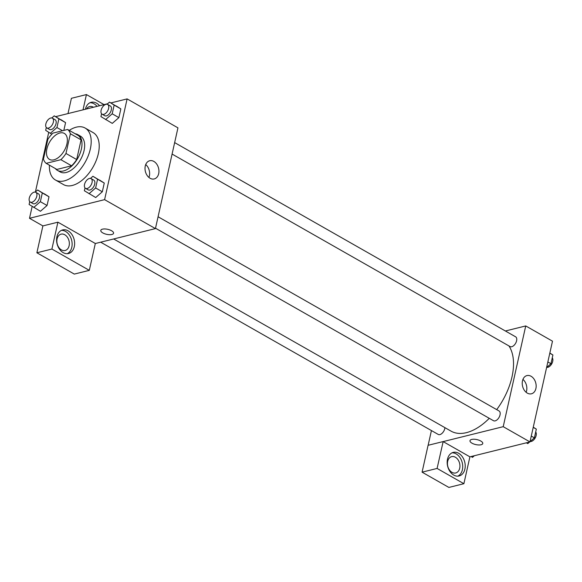 <?xml version="1.0" encoding="UTF-8"?>
<svg xmlns="http://www.w3.org/2000/svg" width="582" height="582" viewBox="0 0 582 582"><rect width="100%" height="100%" fill="white"/><g stroke="black" fill="none" stroke-linecap="round" stroke-linejoin="round"><path stroke-width="0.87" d="M53.908 159.839A14.957 8.49 119.7 0 1 49.506 159.403A14.957 8.49 119.7 0 1 49.535 142.204A14.957 8.49 119.7 0 1 64.318 133.409A14.957 8.49 119.7 0 1 65.882 147.29A14.957 8.49 119.7 0 1 53.908 159.839M65.977 153.459L70.378 133.758A20.086 11.407 119.7 0 0 67.636 129.466L52.947 133.118A20.086 11.407 119.7 0 0 47.855 139.345L43.446 159.053A20.086 11.407 119.7 0 0 46.189 163.338L60.877 159.694A20.086 11.407 119.7 0 0 65.977 153.459L76.671 159.555L81.08 139.847L70.378 133.758M46.189 163.338L56.891 169.435L71.579 165.79L60.877 159.694M67.636 129.466L78.337 135.562A20.086 11.407 119.7 0 1 81.08 139.847M76.671 159.555A20.086 11.407 119.7 0 1 71.579 165.79M55.385 168.576A20.566 11.676 -60.3 0 0 57.436 170.373A20.566 11.676 -60.3 0 0 77.762 158.275A20.566 11.676 -60.3 0 0 77.792 134.624A20.566 11.676 -60.3 0 0 75.202 133.78M77.792 134.624L80.469 136.152A20.566 11.676 119.7 0 1 82.622 155.241A20.566 11.676 119.7 0 1 66.159 172.49A20.566 11.676 119.7 0 1 60.106 171.894L57.436 170.373M69.236 130.383A29.915 16.98 119.7 0 1 85.096 128.025A29.915 16.98 119.7 0 1 88.224 155.794A29.915 16.98 119.7 0 1 64.282 180.886A29.915 16.98 119.7 0 1 55.479 180.02A29.915 16.98 119.7 0 1 49.412 165.179M85.096 128.025L93.12 132.601A29.915 16.98 119.7 0 1 96.256 160.363A29.915 16.98 119.7 0 1 72.306 185.462A29.915 16.98 119.7 0 1 63.511 184.589L55.479 180.02M52.387 117.455L51.965 117.819M48.735 132.281L35.393 191.973M32.163 206.428L29.507 218.294L104.6 199.648L127.116 98.896L110.9 102.927M107.655 103.734L55.639 116.647M29.74 201.634L29.1 204.478L40.442 211.259L47.055 205.497L49.004 196.767L37.655 189.994L35.233 192.111M46.313 127.487L45.672 130.332L50.328 133.3L56.934 127.538L58.891 118.815L65.577 122.62L63.831 130.412L65.577 122.62L54.228 115.847L51.805 117.964M101.574 113.759L100.941 116.611L112.282 123.384L118.888 117.622L120.845 108.899L109.496 102.126L107.073 104.243M85.001 187.913L84.368 190.758L95.71 197.531L102.316 191.769L104.265 183.046L92.924 176.273L90.494 178.39M95.31 243.523L155.43 228.595L177.947 127.851L127.116 98.896M85.409 109.256A12.157 8.803 -103.9 0 1 85.43 109.147A12.157 8.803 -103.9 0 1 91.199 102.301A12.157 8.803 -103.9 0 1 99.573 105.742M83.015 109.853L86.427 94.568L104.076 104.622M97.07 106.361A12.157 8.803 76.1 0 0 89.977 102.738M86.5 108.987A8.417 6.096 -103.9 0 1 89.599 106.55A8.417 6.096 -103.9 0 1 93.316 107.161A8.417 6.096 -103.9 0 1 93.469 107.255M86.427 94.568L71.411 98.3L67.992 113.577M145.267 166.023A9.377 6.795 -103.9 0 1 149.712 160.741A9.377 6.795 -103.9 0 1 158.566 168.205A9.377 6.795 -103.9 0 1 154.237 178.943A9.377 6.795 -103.9 0 1 147.188 175.524A9.377 6.795 -103.9 0 1 145.267 166.023M155.43 228.595L104.6 199.648M148.919 177.445A9.377 6.795 76.1 0 0 145.718 164.553M100.795 230.392A6.548 2.561 -167.4 0 0 102.803 232.909A6.548 2.561 12.6 0 1 100.795 230.399A6.548 2.561 12.6 0 1 107.743 229.323A6.548 2.561 12.6 0 1 113.57 233.251A6.548 2.561 12.6 0 1 109.474 234.699A6.548 2.561 12.6 0 1 102.803 232.909A6.548 2.561 -167.4 0 0 109.474 234.692A6.548 2.561 -167.4 0 0 113.57 233.251M57.902 222.178L51.9 249.045L89.308 270.354L95.317 243.487L57.902 222.178L42.886 225.911L29.507 218.294M56.912 236.758A12.157 8.803 -103.9 0 1 62.674 229.912A12.157 8.803 -103.9 0 1 74.147 239.588A12.157 8.803 -103.9 0 1 68.531 253.505A12.157 8.803 -103.9 0 1 59.4 249.067A12.157 8.803 -103.9 0 1 56.912 236.758M67.25 253.687A12.157 8.803 76.1 0 0 71.644 240.206A12.157 8.803 76.1 0 0 61.452 230.348M64.791 234.772A8.417 6.096 -103.9 0 1 69.353 243.356A8.417 6.096 -103.9 0 1 65.126 250.493A8.417 6.096 -103.9 0 1 61.408 249.882A8.417 6.096 -103.9 0 1 56.854 241.304A8.417 6.096 -103.9 0 1 61.074 234.16A8.417 6.096 -103.9 0 1 64.791 234.772M89.308 270.354L74.292 274.086L36.884 252.777L51.9 249.045M42.886 225.911L36.884 252.777M489.273 418.312A52.358 29.718 119.7 0 1 466.422 432.644A52.358 29.718 119.7 0 1 451.021 431.124L113.65 238.969M508.937 345.919A52.358 29.718 119.7 0 1 496.693 409.626M155.518 228.217L493.5 420.721A5.609 3.186 -60.3 0 0 499.043 417.418A5.609 3.186 -60.3 0 0 499.058 410.972L158.078 216.759M444.917 427.646A5.609 3.186 119.7 0 1 439.89 434.608A5.609 3.186 119.7 0 1 438.239 434.441L100.686 242.192M174.651 142.612L515.63 336.825A5.609 3.186 119.7 0 1 516.212 342.027A5.609 3.186 119.7 0 1 511.724 346.734A5.609 3.186 119.7 0 1 510.079 346.574L172.09 154.063M428.134 445.288L431.429 430.564M443.149 441.6L437.097 468.437L463.89 483.7L469.9 456.834L443.149 441.6L503.219 426.679L525.735 325.935L505.387 330.991M437.097 468.437L422.081 472.169L448.875 487.432L463.89 483.7M422.081 472.169L428.083 445.303L443.106 441.578M452.003 472.351A8.417 6.096 -103.9 0 1 447.442 463.767A8.417 6.096 -103.9 0 1 451.661 456.63A8.417 6.096 -103.9 0 1 459.605 463.33A8.417 6.096 -103.9 0 1 455.721 472.962A8.417 6.096 -103.9 0 1 452.003 472.351M457.838 476.156A12.157 8.803 76.1 0 0 462.232 462.675A12.157 8.803 76.1 0 0 452.047 452.818M447.5 459.22A12.157 8.803 -103.9 0 1 453.269 452.381A12.157 8.803 -103.9 0 1 464.734 462.05A12.157 8.803 -103.9 0 1 459.125 475.967A12.157 8.803 -103.9 0 1 449.995 471.536A12.157 8.803 -103.9 0 1 447.5 459.22M469.9 456.834L529.969 441.92L552.493 341.176L525.735 325.935M531.075 376.27A9.377 6.795 -103.9 0 1 536.16 385.837A9.377 6.795 -103.9 0 1 531.453 393.796A9.377 6.795 -103.9 0 1 522.6 386.324A9.377 6.795 -103.9 0 1 526.928 375.586A9.377 6.795 -103.9 0 1 531.075 376.27M529.969 441.92L503.219 426.679M526.135 392.29A9.377 6.795 76.1 0 0 522.934 379.399M469.987 440.669A6.548 2.561 -167.4 0 0 471.995 443.186A6.548 2.561 12.6 0 1 469.987 440.676A6.548 2.561 12.6 0 1 476.934 439.599A6.548 2.561 12.6 0 1 482.762 443.528A6.548 2.561 12.6 0 1 478.666 444.975A6.548 2.561 12.6 0 1 471.995 443.186A6.548 2.561 -167.4 0 0 478.666 444.968A6.548 2.561 -167.4 0 0 482.762 443.528M530.035 441.643L534.378 437.853L536.328 429.13L533.265 427.181M526.361 442.815L527.772 443.615L529.613 442.007M534.378 437.853L531.271 436.093M536.328 429.13L533.221 427.363M535.687 431.982A5.609 3.186 119.7 0 1 535.527 437.286A5.609 3.186 119.7 0 1 531.271 441.454A5.609 3.186 119.7 0 1 530.195 441.498M546.607 367.497L550.95 363.706L552.9 354.984L549.837 353.034M550.95 363.706L547.851 361.939M552.9 354.984L549.801 353.216M552.26 357.828A5.609 3.186 119.7 0 1 552.1 363.139A5.609 3.186 119.7 0 1 547.844 367.307A5.609 3.186 119.7 0 1 546.767 367.351M471.1 456.535L472.504 457.343L474.345 455.735M89.024 193.726L95.63 187.964L97.58 179.234L92.924 176.273M91.076 178.601L93.746 180.122A5.609 3.186 119.7 0 1 94.335 185.331A5.609 3.186 119.7 0 1 89.846 190.038A5.609 3.186 119.7 0 1 88.195 189.87L85.518 188.35A5.609 3.186 119.7 0 1 85.532 181.897A5.609 3.186 119.7 0 1 91.076 178.601A5.609 3.186 119.7 0 1 91.658 183.803A5.609 3.186 119.7 0 1 87.169 188.51A5.609 3.186 119.7 0 1 85.518 188.35M95.71 197.531L102.316 191.769L95.63 187.964M102.316 191.769L104.265 183.046L97.58 179.234M104.265 183.046L99.609 180.085M105.597 119.572L112.202 113.81L114.152 105.087L109.496 102.126M107.648 104.454L110.325 105.975A5.609 3.186 119.7 0 1 110.907 111.184A5.609 3.186 119.7 0 1 106.419 115.883A5.609 3.186 119.7 0 1 104.767 115.723L102.097 114.203A5.609 3.186 119.7 0 1 102.105 107.75A5.609 3.186 119.7 0 1 107.648 104.454A5.609 3.186 119.7 0 1 108.237 109.656A5.609 3.186 119.7 0 1 103.749 114.363A5.609 3.186 119.7 0 1 102.097 114.203M112.282 123.384L118.888 117.622L112.202 113.81M118.888 117.622L120.845 108.899L114.152 105.087M120.845 108.899L116.182 105.931M33.756 207.447L40.362 201.685L42.311 192.962L37.655 189.994M35.808 192.322L38.485 193.85A5.609 3.186 119.7 0 1 39.067 199.051A5.609 3.186 119.7 0 1 34.578 203.758A5.609 3.186 119.7 0 1 32.934 203.598L30.257 202.07A5.609 3.186 119.7 0 1 30.264 195.625A5.609 3.186 119.7 0 1 35.808 192.322A5.609 3.186 119.7 0 1 36.397 197.531A5.609 3.186 119.7 0 1 31.908 202.238A5.609 3.186 119.7 0 1 30.257 202.07M40.442 211.259L47.055 205.497L40.362 201.685M47.055 205.497L49.004 196.767L42.311 192.962M49.004 196.767L44.348 193.806M58.891 118.815L54.228 115.847M52.38 118.175L55.057 119.696A5.609 3.186 119.7 0 1 55.646 124.904A5.609 3.186 119.7 0 1 51.158 129.611A5.609 3.186 119.7 0 1 49.506 129.444L46.829 127.924A5.609 3.186 119.7 0 1 46.836 121.471A5.609 3.186 119.7 0 1 52.38 118.175A5.609 3.186 119.7 0 1 52.969 123.384A5.609 3.186 119.7 0 1 48.481 128.084A5.609 3.186 119.7 0 1 46.829 127.924M51.878 134.18L50.328 133.3M62.55 130.732L56.934 127.538M65.577 122.62L60.921 119.659"/></g></svg>
